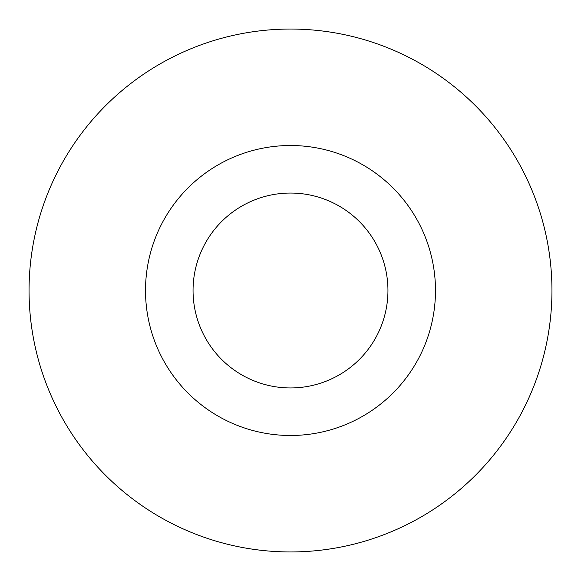 <?xml version="1.0" encoding="UTF-8"?>
<svg xmlns="http://www.w3.org/2000/svg" width="581" height="581" viewBox="0 0 581 581"><rect width="100%" height="100%" fill="white"/><g stroke="black" fill="none" stroke-linecap="round" stroke-linejoin="round"><path stroke-width="0.87" d="M387.948 290.5A97.448 97.448 0 0 0 290.5 193.052A97.448 97.448 0 0 0 193.052 290.5A97.448 97.448 0 0 0 290.5 387.948A97.448 97.448 0 0 0 387.948 290.5A97.448 97.448 0 0 1 290.5 387.948A97.448 97.448 0 0 1 193.052 290.5M551.95 290.5A261.45 261.45 0 0 0 290.5 29.05A261.45 261.45 0 0 0 29.05 290.5A261.45 261.45 0 0 0 290.5 551.95A261.45 261.45 0 0 0 551.95 290.5M290.5 435.489A144.989 144.989 0 0 0 435.489 290.5A144.989 144.989 0 0 0 290.5 145.511A144.989 144.989 0 0 0 145.511 290.5A144.989 144.989 0 0 0 290.5 435.489"/></g></svg>
